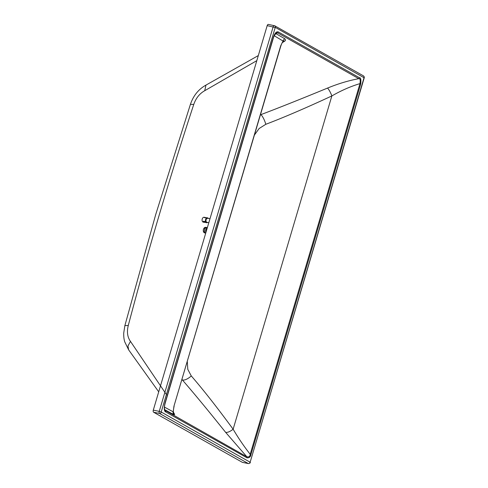 <?xml version="1.0" encoding="UTF-8"?>
<svg xmlns="http://www.w3.org/2000/svg" width="488" height="488" viewBox="0 0 488 488"><rect width="100%" height="100%" fill="white"/><g stroke="black" fill="none" stroke-linecap="round" stroke-linejoin="round"><path stroke-width="0.73" d="M173.85 413.428L174.429 414.001C174.826 414.635 174.539 414.806 173.576 414.519L164.852 409.78L165.56 410.865A1.287 1.092 119.4 0 1 165.7 411.933C164.114 411.268 163.87 408.371 164.968 403.247L165.121 403.393C163.84 408.389 164.669 409.298 164.999 410.316L246.812 456.738L225.578 432.283C208.577 411 194.157 393.535 182.311 379.884L181.987 379.695M274.158 35.715L283.034 41.016L280.691 45.835L173.972 406.114L173.191 411.829L164.468 407.096M275.543 33.428L284.87 38.808C285.632 39.754 285.657 40.473 284.925 40.98L283.54 41.065C283.272 41.456 282.595 40.998 280.838 45.976L280.691 45.835M250.936 454.59L250.185 454.285C250.094 456.426 248.971 457.244 246.812 456.738A1.287 1.092 119.4 0 1 246.952 457.805C249.24 458.031 250.57 456.957 250.936 454.59L360.73 83.936C361.157 79.538 360.754 77.488 359.522 77.787A1.287 1.092 -60.6 0 1 358.796 78.678C348.633 80.569 338.215 83.698 327.533 88.078C300.876 99.058 278.66 107.909 260.885 114.631L260.446 114.814M260.555 114.454L260.885 114.631A8.601 2.165 -111 0 1 265.808 124.294C283.674 117.523 305.695 108.068 331.858 95.935C341.344 90.469 350.72 86.37 359.973 83.625L250.185 454.285C244.061 446.471 238.376 438.114 233.13 429.22A7.1 2.623 -36.5 0 1 225.578 432.283M182.03 379.542L182.311 379.884A8.601 3.495 139.4 0 0 191.272 375.931C203.173 389.65 217.129 407.413 233.13 429.22L331.858 95.935A7.1 1.415 65.7 0 0 327.533 88.078M280.838 45.976L173.972 406.114M173.868 413.458L173.868 413.458C174.015 412.817 172.477 413.72 174.118 406.254M174.429 414.001L173.191 411.829A3.227 2.757 -61.5 0 0 173.576 414.519M284.87 38.808A3.227 2.745 121.5 0 0 283.034 41.016L284.925 40.98L282.149 42.761M360.73 83.936L359.973 83.625C360.516 80.026 360.126 78.373 358.796 78.678L277.544 32.806A1.287 1.092 -60.6 0 0 278.264 31.915C276.421 31.311 274.781 33.141 273.335 37.399L273.493 37.545C275.311 32.562 276.019 33.233 276.135 32.916L277.544 32.806L276.293 33.562A3.227 2.745 121.5 0 0 274.463 35.776M268.473 24.455A1.72 0.891 101.6 0 0 268.339 24.4A1.72 0.891 101.6 0 0 267.186 25.632L153.293 410.146A1.72 0.891 101.6 0 0 153.61 412.232L242.341 462.331A1.72 0.891 101.6 0 0 242.481 462.38A1.72 0.891 101.6 0 0 242.627 462.386M166.64 394.896L130.473 341.393C127.423 337.11 126.691 331.797 128.289 325.441C147.84 251.405 169.659 177.742 193.748 104.462C195.889 98.198 199.549 93.617 204.728 90.707L256.816 60.646M204.588 232.88L204.338 232.788C202.63 230.409 203.02 228.591 205.515 227.347A2.806 1.83 99.5 0 0 203.38 229.647A2.806 1.83 99.5 0 0 204.362 232.794A2.806 1.83 99.5 0 0 204.588 232.88L205.71 233.16A2.904 1.891 -80.5 0 1 205.71 233.16A2.904 1.891 -80.5 0 1 205.466 233.075A2.904 1.891 -80.5 0 1 204.454 229.817A2.904 1.891 -80.5 0 1 206.662 227.445A2.904 1.891 -80.5 0 1 207.101 227.56A2.904 1.891 -80.5 0 1 207.156 227.591M207.357 227.609L206.65 227.548A2.794 1.824 99.5 0 0 204.521 229.836A2.794 1.824 99.5 0 0 205.497 232.971A2.794 1.824 99.5 0 0 205.729 233.057L205.747 233.057M205.942 232.398A2.904 1.891 -80.5 0 1 207.315 227.762M207.278 227.884A2.794 1.824 99.5 0 0 205.979 232.276M203.362 221.253L204.728 221.485A2.47 1.61 99.5 0 0 205.808 222.571L207.626 222.449A2.47 1.61 -80.5 0 1 206.656 222.717A2.47 1.61 -80.5 0 1 205.576 219.563A2.47 1.61 -80.5 0 1 207.473 217.837L206.619 217.697A2.47 1.61 99.5 0 0 205.796 217.874L204.429 217.642A2.47 1.61 -80.5 0 1 205.253 217.465L204.124 217.276A2.47 1.61 99.5 0 0 202.233 219.002A2.47 1.61 99.5 0 0 203.313 222.156L204.441 222.345A2.47 1.61 -80.5 0 1 203.362 221.253L204.765 221.582M205.161 222.223A2.47 1.61 -80.5 0 1 204.441 222.345M205.253 217.465A2.47 1.61 -80.5 0 1 205.893 217.819M203.954 221.448A1.921 1.257 99.5 0 0 204.527 221.802A1.921 1.257 99.5 0 0 204.856 221.79M246.952 457.805L165.7 411.933M187.313 361.706L187.788 369.355L191.272 375.931M265.808 124.294L259.134 128.515L254.474 134.981M273.335 37.399L164.968 403.247M161.205 412.018L250.137 462.227L364.036 77.714L275.262 27.358L161.205 412.018L159.24 411.36A1.72 0.891 101.6 0 0 159.558 413.446L248.294 463.545A1.72 0.891 101.6 0 0 248.441 463.6M278.264 31.915L359.522 77.787M161.241 412.275A1.507 1.269 119.4 0 1 159.558 413.446L153.61 412.232M249.978 462.374A1.507 1.269 119.4 0 1 248.294 463.545L242.341 462.331M250.137 462.227L364.219 77.885C364.426 77.183 364.182 76.512 363.475 75.884L274.738 25.791A1.507 1.269 -60.6 0 0 274.427 25.669A1.72 0.891 101.6 0 0 274.274 25.614A1.72 0.891 101.6 0 0 273.14 26.846L159.24 411.36L153.293 410.146M363.993 77.458A1.507 1.269 -60.6 0 0 363.475 75.884M275.262 27.358A1.507 1.269 -60.6 0 0 274.738 25.791L268.339 24.4M275.104 27.505L267.186 25.632M128.289 325.441L124.861 325.661L123.708 333.17C123.677 338.361 124.257 339.983 124.66 341.661L128.643 349.853L127.972 345.986L130.473 341.393M258.317 55.571L205.973 85.095L204.728 90.707M205.979 85.095C198.567 89.212 193.382 95.617 190.424 104.322L193.748 104.462M203.661 228.78A2.592 1.69 99.5 0 0 203.307 230.922M209.437 220.588A2.056 1.342 -80.5 0 1 209.511 220.295A2.056 1.342 -80.5 0 1 209.608 220.021M210.005 218.685L207.693 218.301A2.056 1.342 99.5 0 0 206.119 219.728A2.056 1.342 99.5 0 0 207.016 222.351L208.827 222.65M208.303 218.398L207.473 217.837A2.47 1.61 -80.5 0 1 208.291 218.398M208.217 218.386A2.373 1.549 99.5 0 0 205.686 219.6A2.373 1.549 99.5 0 0 205.912 222.052A2.373 1.549 99.5 0 0 207.546 222.436M207.583 222.443A2.409 1.568 -80.5 0 1 205.905 222.089A2.409 1.568 -80.5 0 1 205.661 219.588A2.409 1.568 -80.5 0 1 208.26 218.392M273.493 37.545L165.121 403.393M242.481 462.38L248.429 463.6C249.789 463.301 250.417 462.899 250.32 462.398M128.643 349.853L158.716 391.834M190.424 104.322L155.672 214.665L124.861 325.667M205.515 227.347L206.662 227.445"/></g></svg>
